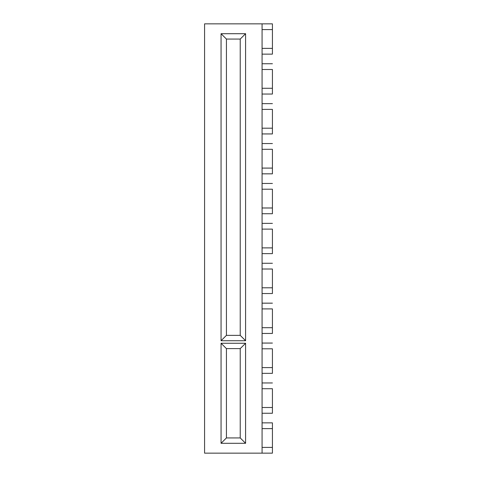 <?xml version="1.0" encoding="UTF-8"?>
<svg xmlns="http://www.w3.org/2000/svg" width="477" height="477" viewBox="0 0 477 477"><rect width="100%" height="100%" fill="white"/><g stroke="black" fill="none" stroke-linecap="round" stroke-linejoin="round"><path stroke-width="0.72" d="M262.076 29.598L272.421 29.598L272.421 23.85L262.076 23.85L262.076 29.598L262.076 23.85L204.579 23.85L204.579 453.15L204.579 23.85L272.421 23.85L272.421 48.38L262.076 48.38L262.076 54.134L272.421 54.134L272.421 48.38L272.421 54.134L262.076 54.134L262.076 29.598L272.421 29.598L272.421 48.38L262.076 48.38L262.076 29.598M272.421 63.751L262.076 63.751L262.076 69.499L272.421 69.499L272.421 94.035L272.421 88.281L262.076 88.281L262.076 94.035L272.421 94.035L262.076 94.035L262.076 54.134L262.076 63.751L272.421 63.751M272.421 103.652L262.076 103.652L262.076 109.406L272.421 109.406L272.421 133.936L272.421 128.188L262.076 128.188L262.076 133.936L272.421 133.936L262.076 133.936L262.076 94.035L262.076 103.652L272.421 103.652M272.421 143.553L262.076 143.553L262.076 149.307L272.421 149.307L272.421 173.837L272.421 168.089L262.076 168.089L262.076 173.837L272.421 173.837L262.076 173.837L262.076 133.936L262.076 143.553L272.421 143.553M272.421 183.46L262.076 183.46L262.076 189.208L272.421 189.208L272.421 213.738L272.421 207.99L262.076 207.99L262.076 213.738L272.421 213.738L262.076 213.738L262.076 173.837L262.076 183.46L272.421 183.46M272.421 223.361L262.076 223.361L262.076 229.109L272.421 229.109L272.421 253.639L272.421 247.891L262.076 247.891L262.076 253.639L272.421 253.639L262.076 253.639L262.076 213.738L262.076 223.361L272.421 223.361M272.421 263.262L262.076 263.262L262.076 269.01L272.421 269.01L272.421 293.54L272.421 287.792L262.076 287.792L262.076 293.54L272.421 293.54L262.076 293.54L262.076 253.639L262.076 263.262L272.421 263.262M272.421 303.163L262.076 303.163L262.076 308.911L272.421 308.911L272.421 333.447L272.421 327.693L262.076 327.693L262.076 333.447L272.421 333.447L262.076 333.447L262.076 293.54L262.076 303.163L272.421 303.163M272.421 343.064L262.076 343.064L262.076 348.812L272.421 348.812L272.421 373.348L272.421 367.594L262.076 367.594L262.076 373.348L272.421 373.348L262.076 373.348L262.076 333.447L262.076 343.064L272.421 343.064M272.421 382.965L262.076 382.965L262.076 388.719L272.421 388.719L272.421 413.249L272.421 407.501L262.076 407.501L262.076 413.249L272.421 413.249L262.076 413.249L262.076 373.348L262.076 382.965L272.421 382.965M272.421 422.866L262.076 422.866L262.076 428.62L272.421 428.62L272.421 422.866L272.421 453.15L272.421 447.402L262.076 447.402L262.076 413.249L262.076 422.866L272.421 422.866M204.579 453.15L262.076 453.15L262.076 447.402L262.076 453.15L272.421 453.15L204.579 453.15M221.06 340.727L221.06 33.7L245.589 33.7L245.589 340.727L221.06 340.727L245.589 340.727L240.223 335.361L226.426 335.361L226.426 39.066L240.223 39.066L240.223 335.361L226.426 335.361L221.06 340.727L226.426 335.361L226.426 39.066L221.06 33.7L221.06 340.727M221.06 443.3L221.06 343.255L245.589 343.255L245.589 443.3L221.06 443.3L245.589 443.3L240.223 437.934L226.426 437.934L226.426 348.621L240.223 348.621L240.223 437.934L226.426 437.934L221.06 443.3L226.426 437.934L226.426 348.621L221.06 343.255L221.06 443.3M240.223 335.361L245.589 340.727L245.589 33.7L240.223 39.066L240.223 335.361M240.223 39.066L245.589 33.7L221.06 33.7L226.426 39.066L240.223 39.066M240.223 437.934L245.589 443.3L245.589 343.255L240.223 348.621L240.223 437.934M240.223 348.621L245.589 343.255L221.06 343.255L226.426 348.621L240.223 348.621M262.076 428.62L272.421 428.62L272.421 447.402L262.076 447.402L262.076 428.62M262.076 388.719L272.421 388.719L272.421 407.501L262.076 407.501L262.076 388.719M262.076 348.812L272.421 348.812L272.421 367.594L262.076 367.594L262.076 348.812M262.076 308.911L272.421 308.911L272.421 327.693L262.076 327.693L262.076 308.911M262.076 269.01L272.421 269.01L272.421 287.792L262.076 287.792L262.076 269.01M262.076 229.109L272.421 229.109L272.421 247.891L262.076 247.891L262.076 229.109M262.076 189.208L272.421 189.208L272.421 207.99L262.076 207.99L262.076 189.208M262.076 149.307L272.421 149.307L272.421 168.089L262.076 168.089L262.076 149.307M262.076 109.406L272.421 109.406L272.421 128.188L262.076 128.188L262.076 109.406M262.076 69.499L272.421 69.499L272.421 88.281L262.076 88.281L262.076 69.499"/></g></svg>
